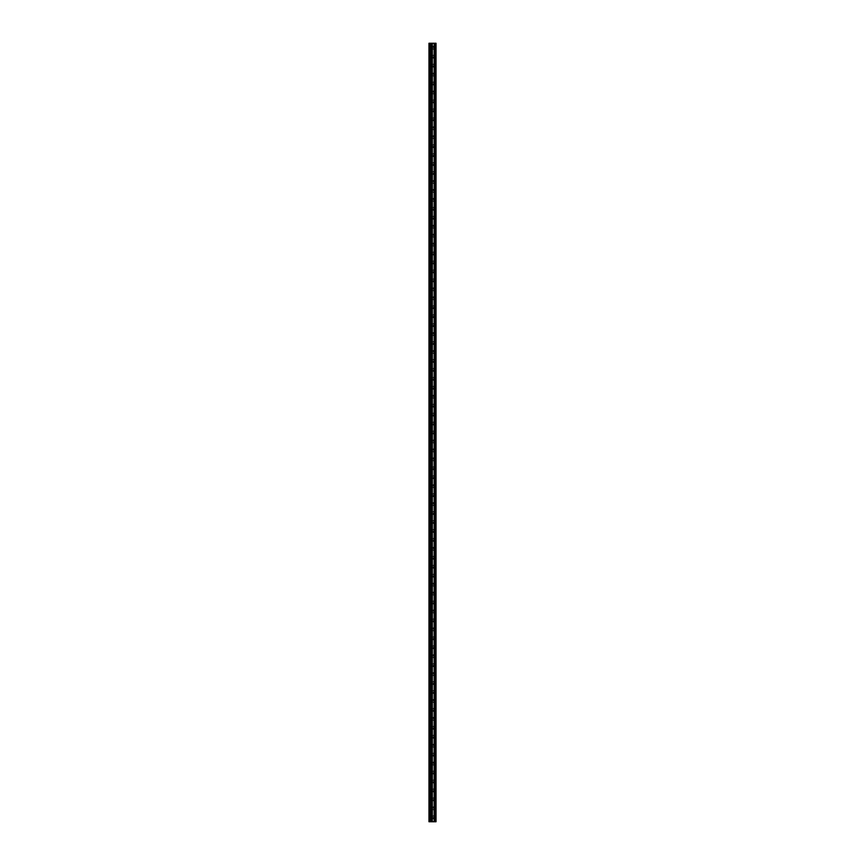 <?xml version="1.0" encoding="UTF-8"?>
<svg xmlns="http://www.w3.org/2000/svg" width="865" height="865" viewBox="0 0 865 865"><rect width="100%" height="100%" fill="white"/><g stroke="black" fill="none" stroke-linecap="round" stroke-linejoin="round"><path stroke-width="0.65" stroke-dasharray="4.33 3.24" d="M428.975 47.726L428.975 46.678L428.975 47.726M433.333 47.726L433.333 46.083L433.333 47.726M436.014 47.726L436.014 46.083L436.025 47.726M428.975 56.668L428.975 57.717L428.975 56.668M433.333 56.668L433.333 58.312L433.333 56.668M436.014 56.668L436.014 58.312L436.025 56.668M428.975 65.621L428.975 66.67L428.975 65.621M433.333 65.621L433.333 67.265L433.333 65.621M436.014 65.621L436.014 67.265L436.025 65.621M428.975 74.574L428.975 73.525L428.975 74.574M433.333 74.574L433.333 72.93L433.333 74.574M436.014 74.574L436.014 72.93L436.025 74.574M428.975 83.516L428.975 84.565L428.975 83.516M433.333 83.516L433.333 85.159L433.333 83.516M436.014 83.516L436.014 85.159L436.025 83.516M428.975 92.469L428.975 91.42L428.975 92.469M433.333 92.469L433.333 90.825L433.333 92.469M436.014 92.469L436.014 90.825L436.025 92.469M428.975 101.41L428.975 102.459L428.975 101.41M433.333 101.41L433.333 103.054L433.333 101.41M436.014 101.41L436.014 103.054L436.025 101.41M428.975 110.363L428.975 109.314L428.975 110.363M433.333 110.363L433.333 112.007L433.333 110.363M436.014 110.363L436.014 112.007L436.025 110.363M428.975 119.305L428.975 120.354L428.975 119.305M433.333 119.305L433.333 120.949L433.333 119.305M436.014 119.305L436.014 120.949L436.025 119.305M428.975 128.258L428.975 129.307L428.975 128.258M433.333 128.258L433.333 126.614L433.333 128.258M436.014 128.258L436.014 126.614L436.025 128.258M428.975 137.211L428.975 136.162L428.975 137.211M433.333 137.211L433.333 135.567L433.333 137.211M436.014 137.211L436.014 135.567L436.025 137.211M428.975 146.153L428.975 147.201L428.975 146.153M433.333 146.153L433.333 147.796L433.333 146.153M436.014 146.153L436.014 147.796L436.025 146.153M428.975 155.105L428.975 154.056L428.975 155.105M433.333 155.105L433.333 156.749L433.333 155.105M436.014 155.105L436.014 156.749L436.025 155.105M428.975 164.047L428.975 165.096L428.975 164.047M433.333 164.047L433.333 165.691L433.333 164.047M436.014 164.047L436.014 165.691L436.025 164.047M428.975 173L428.975 174.049L428.975 173M433.333 173L433.333 174.644L433.333 173M436.014 173L436.014 174.644L436.025 173M428.975 181.953L428.975 180.904L428.975 181.953M433.333 181.953L433.333 180.309L433.333 181.953M436.014 181.953L436.014 180.309L436.025 181.953M428.975 190.895L428.975 191.944L428.975 190.895M433.333 190.895L433.333 189.251L433.333 190.895M436.014 190.895L436.014 189.251L436.025 190.895M428.975 199.847L428.975 198.799L428.975 199.847M433.333 199.847L433.333 198.204L433.333 199.847M436.014 199.847L436.014 198.204L436.025 199.847M428.975 208.789L428.975 209.838L428.975 208.789M433.333 208.789L433.333 210.433L433.333 208.789M436.014 208.789L436.014 210.433L436.025 208.789M428.975 217.742L428.975 216.693L428.975 217.742M433.333 217.742L433.333 219.386L433.333 217.742M436.014 217.742L436.014 219.386L436.025 217.742M428.975 226.695L428.975 225.646L428.975 226.695M433.333 226.695L433.333 225.051L433.333 226.695M436.014 226.695L436.014 225.051L436.025 226.695M428.975 235.637L428.975 236.686L428.975 235.637M433.333 235.637L433.333 233.993L433.333 235.637M436.014 235.637L436.014 233.993L436.025 235.637M428.975 244.59L428.975 243.541L428.975 244.59M433.333 244.59L433.333 242.946L433.333 244.59M436.014 244.59L436.014 242.946L436.025 244.59M428.975 253.531L428.975 254.58L428.975 253.531M433.333 253.531L433.333 255.175L433.333 253.531M436.014 253.531L436.014 255.175L436.025 253.531M428.975 262.484L428.975 261.435L428.975 262.484M433.333 262.484L433.333 264.128L433.333 262.484M436.014 262.484L436.014 264.128L436.025 262.484M428.975 271.426L428.975 272.475L428.975 271.426M433.333 271.426L433.333 273.07L433.333 271.426M436.014 271.426L436.014 273.07L436.025 271.426M428.975 280.379L428.975 279.33L428.975 280.379M433.333 280.379L433.333 282.022L433.333 280.379M436.014 280.379L436.014 282.022L436.025 280.379M428.975 289.332L428.975 288.283L428.975 289.332M433.333 289.332L433.333 287.688L433.333 289.332M436.014 289.332L436.014 287.688L436.025 289.332M428.975 298.274L428.975 299.322L428.975 298.274M433.333 298.274L433.333 296.63L433.333 298.274M436.014 298.274L436.014 296.63L436.025 298.274M428.975 307.226L428.975 306.178L428.975 307.226M433.333 307.226L433.333 308.87L433.333 307.226M436.014 307.226L436.014 308.87L436.025 307.226M428.975 316.168L428.975 317.217L428.975 316.168M433.333 316.168L433.333 317.812L433.333 316.168M436.014 316.168L436.014 317.812L436.025 316.168M428.975 325.121L428.975 326.17L428.975 325.121M433.333 325.121L433.333 326.765L433.333 325.121M436.014 325.121L436.014 326.765L436.025 325.121M428.975 334.074L428.975 333.025L428.975 334.074M433.333 334.074L433.333 332.43L433.333 334.074M436.014 334.074L436.014 332.43L436.025 334.074M428.975 343.016L428.975 344.065L428.975 343.016M433.333 343.016L433.333 344.659L433.333 343.016M436.014 343.016L436.014 344.659L436.025 343.016M428.975 351.969L428.975 350.92L428.975 351.969M433.333 351.969L433.333 350.325L433.333 351.969M436.014 351.969L436.014 350.325L436.025 351.969M428.975 360.91L428.975 361.959L428.975 360.91M433.333 360.91L433.333 362.554L433.333 360.91M436.014 360.91L436.014 362.554L436.025 360.91M428.975 369.863L428.975 368.814L428.975 369.863M433.333 369.863L433.333 371.507L433.333 369.863M436.014 369.863L436.014 371.507L436.025 369.863M428.975 378.805L428.975 379.854L428.975 378.805M433.333 378.805L433.333 380.449L433.333 378.805M436.014 378.805L436.014 380.449L436.025 378.805M428.975 387.758L428.975 388.807L428.975 387.758M433.333 387.758L433.333 389.401L433.333 387.758M436.014 387.758L436.014 389.401L436.025 387.758M428.975 396.711L428.975 395.662L428.975 396.711M433.333 396.711L433.333 395.067L433.333 396.711M436.014 396.711L436.014 395.067L436.025 396.711M428.975 405.653L428.975 406.701L428.975 405.653M433.333 405.653L433.333 407.296L433.333 405.653M436.014 405.653L436.014 407.296L436.025 405.653M428.975 414.605L428.975 413.557L428.975 414.605M433.333 414.605L433.333 416.249L433.333 414.605M436.014 414.605L436.014 416.249L436.025 414.605M428.975 423.547L428.975 424.596L428.975 423.547M433.333 423.547L433.333 425.191L433.333 423.547M436.014 423.547L436.014 425.191L436.025 423.547M428.975 432.5L428.975 433.549L428.975 432.5M433.333 432.5L433.333 434.144L433.333 432.5M436.014 432.5L436.014 434.144L436.025 432.5M428.975 441.453L428.975 440.404L428.975 441.453M433.333 441.453L433.333 439.809L433.333 441.453M436.014 441.453L436.014 439.809L436.025 441.453M428.975 450.395L428.975 451.443L428.975 450.395M433.333 450.395L433.333 448.751L433.333 450.395M436.014 450.395L436.014 448.751L436.025 450.395M428.975 459.347L428.975 458.299L428.975 459.347M433.333 459.347L433.333 457.704L433.333 459.347M436.014 459.347L436.014 457.704L436.025 459.347M428.975 468.289L428.975 469.338L428.975 468.289M433.333 468.289L433.333 469.933L433.333 468.289M436.014 468.289L436.014 469.933L436.025 468.289M428.975 477.242L428.975 476.193L428.975 477.242M433.333 477.242L433.333 478.886L433.333 477.242M436.014 477.242L436.014 478.886L436.025 477.242M428.975 486.195L428.975 485.146L428.975 486.195M433.333 486.195L433.333 484.551L433.333 486.195M436.014 486.195L436.014 484.551L436.025 486.195M428.975 495.137L428.975 496.186L428.975 495.137M433.333 495.137L433.333 496.78L433.333 495.137M436.014 495.137L436.014 496.78L436.025 495.137M428.975 504.09L428.975 503.041L428.975 504.09M433.333 504.09L433.333 502.446L433.333 504.09M436.014 504.09L436.014 502.446L436.025 504.09M428.975 513.032L428.975 514.08L428.975 513.032M433.333 513.032L433.333 514.675L433.333 513.032M436.014 513.032L436.014 514.675L436.025 513.032M428.975 521.984L428.975 520.935L428.975 521.984M433.333 521.984L433.333 523.628L433.333 521.984M436.014 521.984L436.014 523.628L436.025 521.984M428.975 530.926L428.975 531.975L428.975 530.926M433.333 530.926L433.333 532.57L433.333 530.926M436.014 530.926L436.014 532.57L436.025 530.926M428.975 539.879L428.975 538.83L428.975 539.879M433.333 539.879L433.333 541.522L433.333 539.879M436.014 539.879L436.014 541.522L436.025 539.879M428.975 548.832L428.975 547.783L428.975 548.832M433.333 548.832L433.333 547.188L433.333 548.832M436.014 548.832L436.014 547.188L436.025 548.832M428.975 557.774L428.975 558.822L428.975 557.774M433.333 557.774L433.333 559.417L433.333 557.774M436.014 557.774L436.014 559.417L436.025 557.774M428.975 566.726L428.975 565.678L428.975 566.726M433.333 566.726L433.333 568.37L433.333 566.726M436.014 566.726L436.014 568.37L436.025 566.726M428.975 575.668L428.975 576.717L428.975 575.668M433.333 575.668L433.333 577.312L433.333 575.668M436.014 575.668L436.014 577.312L436.025 575.668M428.975 584.621L428.975 583.572L428.975 584.621M433.333 584.621L433.333 582.978L433.333 584.621M436.014 584.621L436.014 582.978L436.025 584.621M428.975 593.574L428.975 592.525L428.975 593.574M433.333 593.574L433.333 591.93L433.333 593.574M436.014 593.574L436.014 591.93L436.025 593.574M428.975 602.516L428.975 603.565L428.975 602.516M433.333 602.516L433.333 604.159L433.333 602.516M436.014 602.516L436.014 604.159L436.025 602.516M428.975 611.468L428.975 610.42L428.975 611.468M433.333 611.468L433.333 609.825L433.333 611.468M436.014 611.468L436.014 609.825L436.025 611.468M428.975 620.41L428.975 621.459L428.975 620.41M433.333 620.41L433.333 622.054L433.333 620.41M436.014 620.41L436.014 622.054L436.025 620.41M428.975 629.363L428.975 628.314L428.975 629.363M433.333 629.363L433.333 627.72L433.333 629.363M436.014 629.363L436.014 627.72L436.025 629.363M428.975 638.305L428.975 639.354L428.975 638.305M433.333 638.305L433.333 639.949L433.333 638.305M436.014 638.305L436.014 639.949L436.025 638.305M428.975 647.258L428.975 648.307L428.975 647.258M433.333 647.258L433.333 648.901L433.333 647.258M436.014 647.258L436.014 648.901L436.025 647.258M428.975 656.211L428.975 655.162L428.975 656.211M433.333 656.211L433.333 654.567L433.333 656.211M436.014 656.211L436.014 654.567L436.025 656.211M428.975 665.153L428.975 666.201L428.975 665.153M433.333 665.153L433.333 666.796L433.333 665.153M436.014 665.153L436.014 666.796L436.025 665.153M428.975 674.105L428.975 673.057L428.975 674.105M433.333 674.105L433.333 672.462L433.333 674.105M436.014 674.105L436.014 672.462L436.025 674.105M428.975 683.047L428.975 684.096L428.975 683.047M433.333 683.047L433.333 684.691L433.333 683.047M436.014 683.047L436.014 684.691L436.025 683.047M428.975 692L428.975 693.049L428.975 692M433.333 692L433.333 693.644L433.333 692M436.014 692L436.014 693.644L436.025 692M428.975 700.953L428.975 699.904L428.975 700.953M433.333 700.953L433.333 699.309L433.333 700.953M436.014 700.953L436.014 699.309L436.025 700.953M428.975 709.895L428.975 710.943L428.975 709.895M433.333 709.895L433.333 711.538L433.333 709.895M436.014 709.895L436.014 711.538L436.025 709.895M428.975 718.847L428.975 717.799L428.975 718.847M433.333 718.847L433.333 717.204L433.333 718.847M436.014 718.847L436.014 717.204L436.025 718.847M428.975 727.789L428.975 728.838L428.975 727.789M433.333 727.789L433.333 729.433L433.333 727.789M436.014 727.789L436.014 729.433L436.025 727.789M428.975 736.742L428.975 735.693L428.975 736.742M433.333 736.742L433.333 738.386L433.333 736.742M436.014 736.742L436.014 738.386L436.025 736.742M428.975 745.695L428.975 744.646L428.975 745.695M433.333 745.695L433.333 744.051L433.333 745.695M436.014 745.695L436.014 744.051L436.025 745.695M428.975 754.637L428.975 755.686L428.975 754.637M433.333 754.637L433.333 756.28L433.333 754.637M436.014 754.637L436.014 756.28L436.025 754.637M428.975 763.59L428.975 762.541L428.975 763.59M433.333 763.59L433.333 761.946L433.333 763.59M436.014 763.59L436.014 761.946L436.025 763.59M428.975 772.532L428.975 773.58L428.975 772.532M433.333 772.532L433.333 774.175L433.333 772.532M436.014 772.532L436.014 774.175L436.025 772.532M428.975 781.484L428.975 780.435L428.975 781.484M433.333 781.484L433.333 783.128L433.333 781.484M436.014 781.484L436.014 783.128L436.025 781.484M428.975 790.426L428.975 791.475L428.975 790.426M433.333 790.426L433.333 792.07L433.333 790.426M436.014 790.426L436.014 792.07L436.025 790.426M428.975 799.379L428.975 800.428L428.975 799.379M433.333 799.379L433.333 801.022L433.333 799.379M436.014 799.379L436.014 801.022L436.025 799.379M428.975 808.332L428.975 807.283L428.975 808.332M433.333 808.332L433.333 806.688L433.333 808.332M436.014 808.332L436.014 806.688L436.025 808.332M428.975 817.274L428.975 818.322L428.975 817.274M433.333 817.274L433.333 818.917L433.333 817.274M436.014 817.274L436.014 818.917L436.025 817.274M435.744 817.274L435.744 818.917L435.744 817.274M435.744 808.332L435.744 806.688L435.744 808.332M435.744 799.379L435.744 801.022L435.744 799.379M435.744 790.426L435.744 792.07L435.744 790.426M435.744 781.484L435.744 783.128L435.744 781.484M435.744 772.532L435.744 774.175L435.744 772.532M435.744 763.59L435.744 761.946L435.744 763.59M435.744 754.637L435.744 756.28L435.744 754.637M435.744 745.695L435.744 744.051L435.744 745.695M435.744 736.742L435.744 738.386L435.744 736.742M435.744 727.789L435.744 729.433L435.744 727.789M435.744 718.847L435.744 717.204L435.744 718.847M435.744 709.895L435.744 711.538L435.744 709.895M435.744 700.953L435.744 699.309L435.744 700.953M435.744 692L435.744 693.644L435.744 692M435.744 683.047L435.744 684.691L435.744 683.047M435.744 674.105L435.744 672.462L435.744 674.105M435.744 665.153L435.744 666.796L435.744 665.153M435.744 656.211L435.744 654.567L435.744 656.211M435.744 647.258L435.744 648.901L435.744 647.258M435.744 638.305L435.744 639.949L435.744 638.305M435.744 629.363L435.744 627.72L435.744 629.363M435.744 620.41L435.744 622.054L435.744 620.41M435.744 611.468L435.744 609.825L435.744 611.468M435.744 602.516L435.744 604.159L435.744 602.516M435.744 593.574L435.744 591.93L435.744 593.574M435.744 584.621L435.744 582.978L435.744 584.621M435.744 575.668L435.744 577.312L435.744 575.668M435.744 566.726L435.744 568.37L435.744 566.726M435.744 557.774L435.744 559.417L435.744 557.774M435.744 548.832L435.744 547.188L435.744 548.832M435.744 539.879L435.744 541.522L435.744 539.879M435.744 530.926L435.744 532.57L435.744 530.926M435.744 521.984L435.744 523.628L435.744 521.984M435.744 513.032L435.744 514.675L435.744 513.032M435.744 504.09L435.744 502.446L435.744 504.09M435.744 495.137L435.744 496.78L435.744 495.137M435.744 486.195L435.744 484.551L435.744 486.195M435.744 477.242L435.744 478.886L435.744 477.242M435.744 468.289L435.744 469.933L435.744 468.289M435.744 459.347L435.744 457.704L435.744 459.347M435.744 450.395L435.744 448.751L435.744 450.395M435.744 441.453L435.744 439.809L435.744 441.453M435.744 432.5L435.744 434.144L435.744 432.5M435.744 423.547L435.744 425.191L435.744 423.547M435.744 414.605L435.744 416.249L435.744 414.605M435.744 405.653L435.744 407.296L435.744 405.653M435.744 396.711L435.744 395.067L435.744 396.711M435.744 387.758L435.744 389.401L435.744 387.758M435.744 378.805L435.744 380.449L435.744 378.805M435.744 369.863L435.744 371.507L435.744 369.863M435.744 360.91L435.744 362.554L435.744 360.91M435.744 351.969L435.744 350.325L435.744 351.969M435.744 343.016L435.744 344.659L435.744 343.016M435.744 334.074L435.744 332.43L435.744 334.074M435.744 325.121L435.744 326.765L435.744 325.121M435.744 316.168L435.744 317.812L435.744 316.168M435.744 307.226L435.744 308.87L435.744 307.226M435.744 298.274L435.744 296.63L435.744 298.274M435.744 289.332L435.744 287.688L435.744 289.332M435.744 280.379L435.744 282.022L435.744 280.379M435.744 271.426L435.744 273.07L435.744 271.426M435.744 262.484L435.744 264.128L435.744 262.484M435.744 253.531L435.744 255.175L435.744 253.531M435.744 244.59L435.744 242.946L435.744 244.59M435.744 235.637L435.744 233.993L435.744 235.637M435.744 226.695L435.744 225.051L435.744 226.695M435.744 217.742L435.744 219.386L435.744 217.742M435.744 208.789L435.744 210.433L435.744 208.789M435.744 199.847L435.744 198.204L435.744 199.847M435.744 190.895L435.744 189.251L435.744 190.895M435.744 181.953L435.744 180.309L435.744 181.953M435.744 173L435.744 174.644L435.744 173M435.744 164.047L435.744 165.691L435.744 164.047M435.744 155.105L435.744 156.749L435.744 155.105M435.744 146.153L435.744 147.796L435.744 146.153M435.744 137.211L435.744 135.567L435.744 137.211M435.744 128.258L435.744 126.614L435.744 128.258M435.744 119.305L435.744 120.949L435.744 119.305M435.744 110.363L435.744 112.007L435.744 110.363M435.744 101.41L435.744 103.054L435.744 101.41M435.744 92.469L435.744 90.825L435.744 92.469M435.744 83.516L435.744 85.159L435.744 83.516M435.744 74.574L435.744 72.93L435.744 74.574M435.744 65.621L435.744 67.265L435.744 65.621M435.744 56.668L435.744 58.312L435.744 56.668M435.744 47.726L435.744 46.083L435.744 47.726M433.095 821.75L431.808 821.75L433.095 821.75M431.808 821.75L433.03 821.75L431.808 821.75M435.236 821.75L428.975 821.75L428.975 43.25L428.975 821.75L429.127 43.25L436.025 43.25L436.025 821.75L435.236 821.75L435.236 43.25M433.095 43.25L432.543 43.25L433.095 43.25M432.457 43.25L431.905 43.25L432.457 43.25M431.808 43.25L433.192 43.25L431.808 43.25M435.095 43.25L435.095 821.75L435.117 43.25M428.975 821.75L428.975 43.25L428.975 821.75M429.429 821.75L429.429 43.25M435.441 818.917L435.441 815.63L435.441 818.917M435.441 809.964L435.441 806.688L435.441 809.964M435.441 801.022L435.441 797.735L435.441 801.022M435.441 792.07L435.441 788.793L435.441 792.07M435.441 783.128L435.441 779.841L435.441 783.128M435.441 774.175L435.441 770.899L435.441 774.175M435.441 765.222L435.441 761.946L435.441 765.222M435.441 756.28L435.441 752.993L435.441 756.28M435.441 747.328L435.441 744.051L435.441 747.328M435.441 738.386L435.441 735.099L435.441 738.386M435.441 729.433L435.441 726.157L435.441 729.433M435.441 720.48L435.441 717.204L435.441 720.48M435.441 711.538L435.441 708.251L435.441 711.538M435.441 702.585L435.441 699.309L435.441 702.585M435.441 693.644L435.441 690.357L435.441 693.644M435.441 684.691L435.441 681.415L435.441 684.691M435.441 675.749L435.441 672.462L435.441 675.749M435.441 666.796L435.441 663.52L435.441 666.796M435.441 657.843L435.441 654.567L435.441 657.843M435.441 648.901L435.441 645.614L435.441 648.901M435.441 639.949L435.441 636.672L435.441 639.949M435.441 631.007L435.441 627.72L435.441 631.007M435.441 622.054L435.441 618.778L435.441 622.054M435.441 613.101L435.441 609.825L435.441 613.101M435.441 604.159L435.441 600.872L435.441 604.159M435.441 595.207L435.441 591.93L435.441 595.207M435.441 586.265L435.441 582.978L435.441 586.265M435.441 577.312L435.441 574.036L435.441 577.312M435.441 568.37L435.441 565.083L435.441 568.37M435.441 559.417L435.441 556.13L435.441 559.417M435.441 550.464L435.441 547.188L435.441 550.464M435.441 541.522L435.441 538.235L435.441 541.522M435.441 532.57L435.441 529.293L435.441 532.57M435.441 523.628L435.441 520.341L435.441 523.628M435.441 514.675L435.441 511.399L435.441 514.675M435.441 505.722L435.441 502.446L435.441 505.722M435.441 496.78L435.441 493.493L435.441 496.78M435.441 487.828L435.441 484.551L435.441 487.828M435.441 478.886L435.441 475.599L435.441 478.886M435.441 469.933L435.441 466.657L435.441 469.933M435.441 460.98L435.441 457.704L435.441 460.98M435.441 452.038L435.441 448.751L435.441 452.038M435.441 443.085L435.441 439.809L435.441 443.085M435.441 434.144L435.441 430.857L435.441 434.144M435.441 425.191L435.441 421.915L435.441 425.191M435.441 416.249L435.441 412.962L435.441 416.249M435.441 407.296L435.441 404.02L435.441 407.296M435.441 398.343L435.441 395.067L435.441 398.343M435.441 389.401L435.441 386.114L435.441 389.401M435.441 380.449L435.441 377.172L435.441 380.449M435.441 371.507L435.441 368.22L435.441 371.507M435.441 362.554L435.441 359.278L435.441 362.554M435.441 353.601L435.441 350.325L435.441 353.601M435.441 344.659L435.441 341.372L435.441 344.659M435.441 335.707L435.441 332.43L435.441 335.707M435.441 326.765L435.441 323.478L435.441 326.765M435.441 317.812L435.441 314.536L435.441 317.812M435.441 308.87L435.441 305.583L435.441 308.87M435.441 299.917L435.441 296.63L435.441 299.917M435.441 290.964L435.441 287.688L435.441 290.964M435.441 282.022L435.441 278.735L435.441 282.022M435.441 273.07L435.441 269.793L435.441 273.07M435.441 264.128L435.441 260.841L435.441 264.128M435.441 255.175L435.441 251.899L435.441 255.175M435.441 246.222L435.441 242.946L435.441 246.222M435.441 237.28L435.441 233.993L435.441 237.28M435.441 228.328L435.441 225.051L435.441 228.328M435.441 219.386L435.441 216.099L435.441 219.386M435.441 210.433L435.441 207.157L435.441 210.433M435.441 201.48L435.441 198.204L435.441 201.48M435.441 192.538L435.441 189.251L435.441 192.538M435.441 183.585L435.441 180.309L435.441 183.585M435.441 174.644L435.441 171.356L435.441 174.644M435.441 165.691L435.441 162.415L435.441 165.691M435.441 156.749L435.441 153.462L435.441 156.749M435.441 147.796L435.441 144.52L435.441 147.796M435.441 138.843L435.441 135.567L435.441 138.843M435.441 129.901L435.441 126.614L435.441 129.901M435.441 120.949L435.441 117.672L435.441 120.949M435.441 112.007L435.441 108.72L435.441 112.007M435.441 103.054L435.441 99.778L435.441 103.054M435.441 94.101L435.441 90.825L435.441 94.101M435.441 85.159L435.441 81.872L435.441 85.159M435.441 76.207L435.441 72.93L435.441 76.207M435.441 67.265L435.441 63.978L435.441 67.265M435.441 58.312L435.441 55.036L435.441 58.312M435.441 49.37L435.441 46.083L435.441 49.37M435.895 821.75L435.895 43.25M429.127 821.75L429.127 43.25L429.127 821.75M430.727 821.75L430.727 43.25M430.835 821.75L430.835 43.25M431.3 821.75L431.3 43.25M431.43 821.75L431.43 43.25M431.451 821.75L431.451 43.25M431.581 821.75L431.581 43.25M432.295 821.75L432.295 43.25M432.359 821.75L432.359 43.25M434.187 821.75L434.187 43.25M434.252 821.75L434.252 43.25M434.965 821.75L434.965 43.25M435.322 821.75L435.322 43.25M435.56 821.75L435.56 43.25M428.975 48.764L433.333 48.764M428.975 57.717L433.333 57.717M428.975 66.67L433.333 66.67M428.975 75.612L433.333 75.612M428.975 84.565L433.333 84.565M428.975 93.507L433.333 93.507M428.975 102.459L433.333 102.459M428.975 111.401L433.333 111.401M428.975 120.354L433.333 120.354M428.975 129.307L433.333 129.307M428.975 138.249L433.333 138.249M428.975 147.201L433.333 147.201M428.975 156.143L433.333 156.143M428.975 165.096L433.333 165.096M428.975 174.049L433.333 174.049M428.975 182.991L433.333 182.991M428.975 191.944L433.333 191.944M428.975 200.885L433.333 200.885M428.975 209.838L433.333 209.838M428.975 218.78L433.333 218.78M428.975 227.733L433.333 227.733M428.975 236.686L433.333 236.686M428.975 245.628L433.333 245.628M428.975 254.58L433.333 254.58M428.975 263.522L433.333 263.522M428.975 272.475L433.333 272.475M428.975 281.428L433.333 281.428M428.975 290.37L433.333 290.37M428.975 299.322L433.333 299.322M428.975 308.264L433.333 308.264M428.975 317.217L433.333 317.217M428.975 326.17L433.333 326.17M428.975 335.112L433.333 335.112M428.975 344.065L433.333 344.065M428.975 353.007L433.333 353.007M428.975 361.959L433.333 361.959M428.975 370.901L433.333 370.901M428.975 379.854L433.333 379.854M428.975 388.807L433.333 388.807M428.975 397.749L433.333 397.749M428.975 406.701L433.333 406.701M428.975 415.643L433.333 415.643M428.975 424.596L433.333 424.596M428.975 433.549L433.333 433.549M428.975 442.491L433.333 442.491M428.975 451.443L433.333 451.443M428.975 460.385L433.333 460.385M428.975 469.338L433.333 469.338M428.975 478.28L433.333 478.28M428.975 487.233L433.333 487.233M428.975 496.186L433.333 496.186M428.975 505.128L433.333 505.128M428.975 514.08L433.333 514.08M428.975 523.022L433.333 523.022M428.975 531.975L433.333 531.975M428.975 540.928L433.333 540.928M428.975 549.87L433.333 549.87M428.975 558.822L433.333 558.822M428.975 567.764L433.333 567.764M428.975 576.717L433.333 576.717M428.975 585.67L433.333 585.67M428.975 594.612L433.333 594.612M428.975 603.565L433.333 603.565M428.975 612.507L433.333 612.507M428.975 621.459L433.333 621.459M428.975 630.401L433.333 630.401M428.975 639.354L433.333 639.354M428.975 648.307L433.333 648.307M428.975 657.249L433.333 657.249M428.975 666.201L433.333 666.201M428.975 675.143L433.333 675.143M428.975 684.096L433.333 684.096M428.975 693.049L433.333 693.049M428.975 701.991L433.333 701.991M428.975 710.943L433.333 710.943M428.975 719.885L433.333 719.885M428.975 728.838L433.333 728.838M428.975 737.78L433.333 737.78M428.975 746.733L433.333 746.733M428.975 755.686L433.333 755.686M428.975 764.628L433.333 764.628M428.975 773.58L433.333 773.58M428.975 782.522L433.333 782.522M428.975 791.475L433.333 791.475M428.975 800.428L433.333 800.428M428.975 809.37L433.333 809.37M428.975 818.322L433.333 818.322M433.333 818.917L435.744 818.917M433.333 809.964L435.744 809.964M433.333 801.022L435.744 801.022M433.333 792.07L435.744 792.07M433.333 783.128L435.744 783.128M433.333 774.175L435.744 774.175M433.333 765.222L435.744 765.222M433.333 756.28L435.744 756.28M433.333 747.328L435.744 747.328M433.333 738.386L435.744 738.386M433.333 729.433L435.744 729.433M433.333 720.48L435.744 720.48M433.333 711.538L435.744 711.538M433.333 702.585L435.744 702.585M433.333 693.644L435.744 693.644M433.333 684.691L435.744 684.691M433.333 675.749L435.744 675.749M433.333 666.796L435.744 666.796M433.333 657.843L435.744 657.843M433.333 648.901L435.744 648.901M433.333 639.949L435.744 639.949M433.333 631.007L435.744 631.007M433.333 622.054L435.744 622.054M433.333 613.101L435.744 613.101M433.333 604.159L435.744 604.159M433.333 595.207L435.744 595.207M433.333 586.265L435.744 586.265M433.333 577.312L435.744 577.312M433.333 568.37L435.744 568.37M433.333 559.417L435.744 559.417M433.333 550.464L435.744 550.464M433.333 541.522L435.744 541.522M433.333 532.57L435.744 532.57M433.333 523.628L435.744 523.628M433.333 514.675L435.744 514.675M433.333 505.722L435.744 505.722M433.333 496.78L435.744 496.78M433.333 487.828L435.744 487.828M433.333 478.886L435.744 478.886M433.333 469.933L435.744 469.933M433.333 460.98L435.744 460.98M433.333 452.038L435.744 452.038M433.333 443.085L435.744 443.085M433.333 434.144L435.744 434.144M433.333 425.191L435.744 425.191M433.333 416.249L435.744 416.249M433.333 407.296L435.744 407.296M433.333 398.343L435.744 398.343M433.333 389.401L435.744 389.401M433.333 380.449L435.744 380.449M433.333 371.507L435.744 371.507M433.333 362.554L435.744 362.554M433.333 353.601L435.744 353.601M433.333 344.659L435.744 344.659M433.333 335.707L435.744 335.707M433.333 326.765L435.744 326.765M433.333 317.812L435.744 317.812M433.333 308.87L435.744 308.87M433.333 299.917L435.744 299.917M433.333 290.964L435.744 290.964M433.333 282.022L435.744 282.022M433.333 273.07L435.744 273.07M433.333 264.128L435.744 264.128M433.333 255.175L435.744 255.175M433.333 246.222L435.744 246.222M433.333 237.28L435.744 237.28M433.333 228.328L435.744 228.328M433.333 219.386L435.744 219.386M433.333 210.433L435.744 210.433M433.333 201.48L435.744 201.48M433.333 192.538L435.744 192.538M433.333 183.585L435.744 183.585M433.333 174.644L435.744 174.644M433.333 165.691L435.744 165.691M433.333 156.749L435.744 156.749M433.333 147.796L435.744 147.796M433.333 138.843L435.744 138.843M433.333 129.901L435.744 129.901M433.333 120.949L435.744 120.949M433.333 112.007L435.744 112.007M433.333 103.054L435.744 103.054M433.333 94.101L435.744 94.101M433.333 85.159L435.744 85.159M433.333 76.207L435.744 76.207M433.333 67.265L435.744 67.265M433.333 58.312L435.744 58.312M433.333 49.37L435.744 49.37M433.333 46.083L435.744 46.083M433.333 55.036L435.744 55.036M433.333 63.978L435.744 63.978M433.333 72.93L435.744 72.93M433.333 81.872L435.744 81.872M433.333 90.825L435.744 90.825M433.333 99.778L435.744 99.778M433.333 108.72L435.744 108.72M433.333 117.672L435.744 117.672M433.333 126.614L435.744 126.614M433.333 135.567L435.744 135.567M433.333 144.52L435.744 144.52M433.333 153.462L435.744 153.462M433.333 162.415L435.744 162.415M433.333 171.356L435.744 171.356M433.333 180.309L435.744 180.309M433.333 189.251L435.744 189.251M433.333 198.204L435.744 198.204M433.333 207.157L435.744 207.157M433.333 216.099L435.744 216.099M433.333 225.051L435.744 225.051M433.333 233.993L435.744 233.993M433.333 242.946L435.744 242.946M433.333 251.899L435.744 251.899M433.333 260.841L435.744 260.841M433.333 269.793L435.744 269.793M433.333 278.735L435.744 278.735M433.333 287.688L435.744 287.688M433.333 296.63L435.744 296.63M433.333 305.583L435.744 305.583M433.333 314.536L435.744 314.536M433.333 323.478L435.744 323.478M433.333 332.43L435.744 332.43M433.333 341.372L435.744 341.372M433.333 350.325L435.744 350.325M433.333 359.278L435.744 359.278M433.333 368.22L435.744 368.22M433.333 377.172L435.744 377.172M433.333 386.114L435.744 386.114M433.333 395.067L435.744 395.067M433.333 404.02L435.744 404.02M433.333 412.962L435.744 412.962M433.333 421.915L435.744 421.915M433.333 430.857L435.744 430.857M433.333 439.809L435.744 439.809M433.333 448.751L435.744 448.751M433.333 457.704L435.744 457.704M433.333 466.657L435.744 466.657M433.333 475.599L435.744 475.599M433.333 484.551L435.744 484.551M433.333 493.493L435.744 493.493M433.333 502.446L435.744 502.446M433.333 511.399L435.744 511.399M433.333 520.341L435.744 520.341M433.333 529.293L435.744 529.293M433.333 538.235L435.744 538.235M433.333 547.188L435.744 547.188M433.333 556.13L435.744 556.13M433.333 565.083L435.744 565.083M433.333 574.036L435.744 574.036M433.333 582.978L435.744 582.978M433.333 591.93L435.744 591.93M433.333 600.872L435.744 600.872M433.333 609.825L435.744 609.825M433.333 618.778L435.744 618.778M433.333 627.72L435.744 627.72M433.333 636.672L435.744 636.672M433.333 645.614L435.744 645.614M433.333 654.567L435.744 654.567M433.333 663.52L435.744 663.52M433.333 672.462L435.744 672.462M433.333 681.415L435.744 681.415M433.333 690.357L435.744 690.357M433.333 699.309L435.744 699.309M433.333 708.251L435.744 708.251M433.333 717.204L435.744 717.204M433.333 726.157L435.744 726.157M433.333 735.099L435.744 735.099M433.333 744.051L435.744 744.051M433.333 752.993L435.744 752.993M433.333 761.946L435.744 761.946M433.333 770.899L435.744 770.899M433.333 779.841L435.744 779.841M433.333 788.793L435.744 788.793M433.333 797.735L435.744 797.735M433.333 806.688L435.744 806.688M433.333 815.63L435.744 815.63M428.975 816.236L433.333 816.236M428.975 807.283L433.333 807.283M428.975 798.33L433.333 798.33M428.975 789.388L433.333 789.388M428.975 780.435L433.333 780.435M428.975 771.494L433.333 771.494M428.975 762.541L433.333 762.541M428.975 753.599L433.333 753.599M428.975 744.646L433.333 744.646M428.975 735.693L433.333 735.693M428.975 726.751L433.333 726.751M428.975 717.799L433.333 717.799M428.975 708.857L433.333 708.857M428.975 699.904L433.333 699.904M428.975 690.951L433.333 690.951M428.975 682.009L433.333 682.009M428.975 673.057L433.333 673.057M428.975 664.115L433.333 664.115M428.975 655.162L433.333 655.162M428.975 646.22L433.333 646.22M428.975 637.267L433.333 637.267M428.975 628.314L433.333 628.314M428.975 619.372L433.333 619.372M428.975 610.42L433.333 610.42M428.975 601.478L433.333 601.478M428.975 592.525L433.333 592.525M428.975 583.572L433.333 583.572M428.975 574.63L433.333 574.63M428.975 565.678L433.333 565.678M428.975 556.736L433.333 556.736M428.975 547.783L433.333 547.783M428.975 538.83L433.333 538.83M428.975 529.888L433.333 529.888M428.975 520.935L433.333 520.935M428.975 511.993L433.333 511.993M428.975 503.041L433.333 503.041M428.975 494.099L433.333 494.099M428.975 485.146L433.333 485.146M428.975 476.193L433.333 476.193M428.975 467.251L433.333 467.251M428.975 458.299L433.333 458.299M428.975 449.357L433.333 449.357M428.975 440.404L433.333 440.404M428.975 431.451L433.333 431.451M428.975 422.509L433.333 422.509M428.975 413.557L433.333 413.557M428.975 404.615L433.333 404.615M428.975 395.662L433.333 395.662M428.975 386.72L433.333 386.72M428.975 377.767L433.333 377.767M428.975 368.814L433.333 368.814M428.975 359.872L433.333 359.872M428.975 350.92L433.333 350.92M428.975 341.978L433.333 341.978M428.975 333.025L433.333 333.025M428.975 324.072L433.333 324.072M428.975 315.13L433.333 315.13M428.975 306.178L433.333 306.178M428.975 297.236L433.333 297.236M428.975 288.283L433.333 288.283M428.975 279.33L433.333 279.33M428.975 270.388L433.333 270.388M428.975 261.435L433.333 261.435M428.975 252.494L433.333 252.494M428.975 243.541L433.333 243.541M428.975 234.599L433.333 234.599M428.975 225.646L433.333 225.646M428.975 216.693L433.333 216.693M428.975 207.751L433.333 207.751M428.975 198.799L433.333 198.799M428.975 189.857L433.333 189.857M428.975 180.904L433.333 180.904M428.975 171.951L433.333 171.951M428.975 163.009L433.333 163.009M428.975 154.056L433.333 154.056M428.975 145.115L433.333 145.115M428.975 136.162L433.333 136.162M428.975 127.22L433.333 127.22M428.975 118.267L433.333 118.267M428.975 109.314L433.333 109.314M428.975 100.372L433.333 100.372M428.975 91.42L433.333 91.42M428.975 82.478L433.333 82.478M428.975 73.525L433.333 73.525M428.975 64.572L433.333 64.572M428.975 55.63L433.333 55.63M428.975 46.678L433.333 46.678"/><path stroke-width="1.3" d="M431.3 821.75L436.025 821.75L436.025 43.25L428.975 43.25L428.975 821.75L431.3 821.75L431.3 43.25M435.117 43.25L435.117 821.75L435.095 43.25M435.441 821.75L435.441 43.25L435.441 821.75M435.441 815.63L435.441 809.964L435.441 815.63M435.441 806.688L435.441 801.022L435.441 806.688M435.441 797.735L435.441 792.07L435.441 797.735M435.441 788.793L435.441 783.128L435.441 788.793M435.441 779.841L435.441 774.175L435.441 779.841M435.441 770.899L435.441 765.222L435.441 770.899M435.441 761.946L435.441 756.28L435.441 761.946M435.441 752.993L435.441 747.328L435.441 752.993M435.441 744.051L435.441 738.386L435.441 744.051M435.441 735.099L435.441 729.433L435.441 735.099M435.441 726.157L435.441 720.48L435.441 726.157M435.441 717.204L435.441 711.538L435.441 717.204M435.441 708.251L435.441 702.585L435.441 708.251M435.441 699.309L435.441 693.644L435.441 699.309M435.441 690.357L435.441 684.691L435.441 690.357M435.441 681.415L435.441 675.749L435.441 681.415M435.441 672.462L435.441 666.796L435.441 672.462M435.441 663.52L435.441 657.843L435.441 663.52M435.441 654.567L435.441 648.901L435.441 654.567M435.441 645.614L435.441 639.949L435.441 645.614M435.441 636.672L435.441 631.007L435.441 636.672M435.441 627.72L435.441 622.054L435.441 627.72M435.441 618.778L435.441 613.101L435.441 618.778M435.441 609.825L435.441 604.159L435.441 609.825M435.441 600.872L435.441 595.207L435.441 600.872M435.441 591.93L435.441 586.265L435.441 591.93M435.441 582.978L435.441 577.312L435.441 582.978M435.441 574.036L435.441 568.37L435.441 574.036M435.441 565.083L435.441 559.417L435.441 565.083M435.441 556.13L435.441 550.464L435.441 556.13M435.441 547.188L435.441 541.522L435.441 547.188M435.441 538.235L435.441 532.57L435.441 538.235M435.441 529.293L435.441 523.628L435.441 529.293M435.441 520.341L435.441 514.675L435.441 520.341M435.441 511.399L435.441 505.722L435.441 511.399M435.441 502.446L435.441 496.78L435.441 502.446M435.441 493.493L435.441 487.828L435.441 493.493M435.441 484.551L435.441 478.886L435.441 484.551M435.441 475.599L435.441 469.933L435.441 475.599M435.441 466.657L435.441 460.98L435.441 466.657M435.441 457.704L435.441 452.038L435.441 457.704M435.441 448.751L435.441 443.085L435.441 448.751M435.441 439.809L435.441 434.144L435.441 439.809M435.441 430.857L435.441 425.191L435.441 430.857M435.441 421.915L435.441 416.249L435.441 421.915M435.441 412.962L435.441 407.296L435.441 412.962M435.441 404.02L435.441 398.343L435.441 404.02M435.441 395.067L435.441 389.401L435.441 395.067M435.441 386.114L435.441 380.449L435.441 386.114M435.441 377.172L435.441 371.507L435.441 377.172M435.441 368.22L435.441 362.554L435.441 368.22M435.441 359.278L435.441 353.601L435.441 359.278M435.441 350.325L435.441 344.659L435.441 350.325M435.441 341.372L435.441 335.707L435.441 341.372M435.441 332.43L435.441 326.765L435.441 332.43M435.441 323.478L435.441 317.812L435.441 323.478M435.441 314.536L435.441 308.87L435.441 314.536M435.441 305.583L435.441 299.917L435.441 305.583M435.441 296.63L435.441 290.964L435.441 296.63M435.441 287.688L435.441 282.022L435.441 287.688M435.441 278.735L435.441 273.07L435.441 278.735M435.441 269.793L435.441 264.128L435.441 269.793M435.441 260.841L435.441 255.175L435.441 260.841M435.441 251.899L435.441 246.222L435.441 251.899M435.441 242.946L435.441 237.28L435.441 242.946M435.441 233.993L435.441 228.328L435.441 233.993M435.441 225.051L435.441 219.386L435.441 225.051M435.441 216.099L435.441 210.433L435.441 216.099M435.441 207.157L435.441 201.48L435.441 207.157M435.441 198.204L435.441 192.538L435.441 198.204M435.441 189.251L435.441 183.585L435.441 189.251M435.441 180.309L435.441 174.644L435.441 180.309M435.441 171.356L435.441 165.691L435.441 171.356M435.441 162.415L435.441 156.749L435.441 162.415M435.441 153.462L435.441 147.796L435.441 153.462M435.441 144.52L435.441 138.843L435.441 144.52M435.441 135.567L435.441 129.901L435.441 135.567M435.441 126.614L435.441 120.949L435.441 126.614M435.441 117.672L435.441 112.007L435.441 117.672M435.441 108.72L435.441 103.054L435.441 108.72M435.441 99.778L435.441 94.101L435.441 99.778M435.441 90.825L435.441 85.159L435.441 90.825M435.441 81.872L435.441 76.207L435.441 81.872M435.441 72.93L435.441 67.265L435.441 72.93M435.441 63.978L435.441 58.312L435.441 63.978M435.441 55.036L435.441 49.37L435.441 55.036M435.895 821.75L435.895 43.25M429.429 821.75L429.429 43.25M435.56 821.75L435.56 43.25M435.322 821.75L435.322 43.25M435.236 821.75L435.236 43.25M434.965 821.75L434.965 43.25M434.252 821.75L434.252 43.25M434.187 821.75L434.187 43.25M432.359 821.75L432.359 43.25M432.295 821.75L432.295 43.25M431.581 821.75L431.581 43.25M431.451 821.75L431.451 43.25M431.43 821.75L431.43 43.25M430.835 821.75L430.835 43.25M430.727 821.75L430.727 43.25"/></g></svg>
